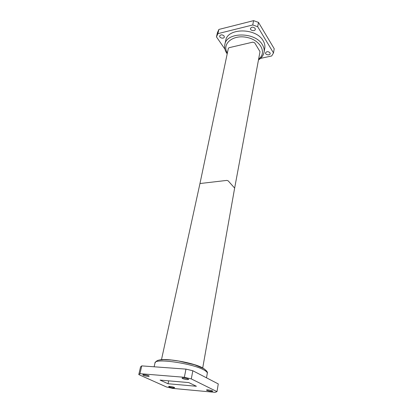 <?xml version="1.0" encoding="UTF-8"?>
<svg xmlns="http://www.w3.org/2000/svg" width="413" height="413" viewBox="0 0 413 413"><rect width="100%" height="100%" fill="white"/><g stroke="black" fill="none" stroke-linecap="round" stroke-linejoin="round"><path stroke-width="0.62" d="M168.05 383.744L196.402 386.263L188.762 382.577L160.089 380.11L168.05 383.744L168.643 380.848M191.296 378.912L216.99 391.632L215.075 392.35L172.665 388.396L166.465 386.966L138.789 374.596L139.966 373.677L184.363 377.281L191.296 378.912L192.835 370.75L185.948 369.114L184.363 377.281M182.52 378.556C185.339 379.532 187.388 379.826 188.658 379.439C188.963 378.736 182.019 377.374 182.04 378.138L182.52 378.556M143.373 375.324C146.094 376.243 148.024 376.532 149.165 376.197C149.475 375.556 142.805 374.173 142.81 374.88L143.373 375.324M169.124 386.909C171.689 387.755 173.527 388.034 174.647 387.735C174.916 387.167 168.633 385.912 168.659 386.542L169.124 386.909M206.898 390.388C209.551 391.281 211.497 391.56 212.736 391.225C213.005 390.605 206.459 389.366 206.505 390.048L206.898 390.388M192.835 370.75L218.276 383.92L216.99 391.632M185.948 369.114L141.752 365.887L139.966 373.677M141.752 365.887L140.565 366.873L138.789 374.596M229.096 47.691L228.358 48.316L199.964 183.532L226.82 180.404L228.126 180.796L234.646 188.096L260.014 51.651L254.692 42.813L252.797 42.152L229.096 47.691M263.158 40.758C256.23 27.707 227.331 27.743 225.72 40.505L224.848 44.475C226.443 31.77 255.456 31.786 262.436 44.795C263.938 47.294 264.485 49.777 264.062 52.239L264.769 48.238C265.192 45.76 264.656 43.267 263.158 40.758M218.88 29.442L217.424 32.684L216.458 36.881L217.909 33.66L218.88 29.442L253.582 20.65L258.486 22.39L274.211 48.719L273.504 52.947L271.671 55.972L260.526 58.388M224.92 49.121L216.458 36.881M217.909 33.66L252.746 24.966L253.582 20.65M252.746 24.966L257.676 26.711L258.486 22.39M257.676 26.711L273.504 52.947M224.089 35.998L224.331 37.051C223.98 39.137 219.107 37.981 219.685 35.952C220.805 34.455 222.277 34.47 224.089 35.998M255.115 28.368L255.322 29.359C255.017 31.579 249.958 30.619 250.5 28.44C251.703 26.773 253.241 26.747 255.115 28.368M270.014 52.792L270.195 53.628C269.957 55.657 265.1 54.872 265.559 52.879C266.71 51.31 268.197 51.284 270.014 52.792M158.855 360.193C164.885 357.694 193.816 362.759 202.644 367.906L204.765 369.284M206.495 377.823L207.3 373.269C207.445 372.356 206.319 371.256 203.934 369.96C192.577 363.352 154.359 357.963 154.994 362.908L154.142 366.79M258.636 59.064C267.242 52.931 260.51 39.891 246.504 37.325C232.545 34.496 221.585 44.114 227.367 53.024M154.994 362.908C157.41 359.274 159.573 360.27 163.667 359.687L171.323 360.038L178.746 361.034L194.523 364.767L203.738 368.618C206.665 370.662 207.853 372.211 207.3 373.269M234.646 188.08L202.7 368.029M199.964 183.532L161.452 359.806M224.848 44.475C224.238 47.521 224.909 50.489 226.861 53.38L227.196 53.85M264.062 52.239C263.432 55.414 261.574 57.975 258.476 59.921"/></g></svg>
